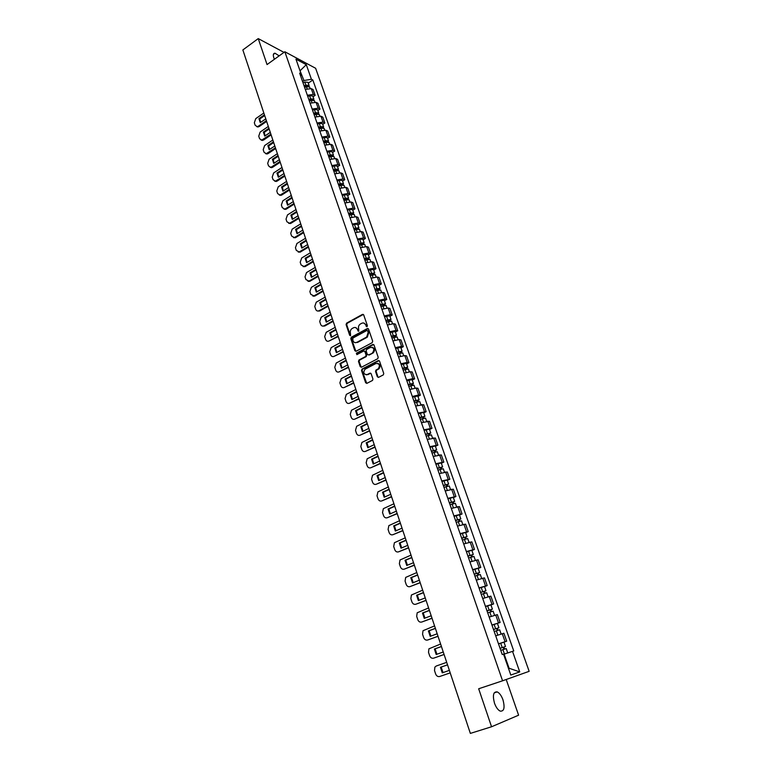 <?xml version="1.0" encoding="UTF-8"?>
<svg xmlns="http://www.w3.org/2000/svg" width="772" height="772" viewBox="0 0 772 772"><rect width="100%" height="100%" fill="white"/><g stroke="black" fill="none" stroke-linecap="round" stroke-linejoin="round"><path stroke-width="1.16" d="M367.009 326.749L367.395 325.697L363.699 314.908L362.464 314.387L346.599 323.13L346.088 324.607L349.687 335.328L350.575 335.685L350.449 333.272C349.967 331.275 350.498 329.712 352.061 328.554L353.489 327.782C355.265 327.038 356.567 327.608 357.407 329.48L358.739 331.246L358.642 328.804C358.15 326.807 358.69 325.234 360.273 324.066L361.711 323.285C363.496 322.532 364.818 323.101 365.667 324.983L367.009 326.749M502.968 699.837C501.433 695.668 499.523 693.024 497.236 691.905C493.366 691.519 492.449 695.263 494.476 703.147C496.01 707.326 497.911 709.979 500.198 711.118C504.116 711.475 505.042 707.721 502.968 699.837M279.165 55.864L275.015 53.21C273.288 53.229 272.883 54.754 273.819 57.803L274.417 59.27M377.334 376.755L378.598 377.334L383.337 374.883L383.752 373.455L379.534 361.142L378.27 360.572L362.078 369.035L361.528 370.531L365.648 382.767L366.893 383.346L372.519 380.442L372.934 379.023L371.158 373.754L369.904 373.185L367.183 374.594C363.641 374.507 362.927 372.722 365.021 369.228L375.974 363.487C379.544 363.525 380.287 365.31 378.212 368.842L375.964 370.058L375.539 371.486L377.334 376.755L378.396 377.411M502.572 680.798L478.669 688.769L491.552 726.77L470.351 733.4L242.852 49.948L258.244 38.6L267.044 64.568L284.858 51.763L502.572 680.798L529.148 671.322L315.632 68.283L284.858 51.763M372.152 342.691L372.693 341.176L368.553 329.094L367.308 328.554L351.318 337.229L350.826 338.696L354.859 350.71L356.095 351.26L372.152 342.691M374.015 345.036L378.193 357.243L377.749 358.69L361.47 367.231L360.225 366.661L358.478 361.47L358.932 360.022L365.619 356.481L366.073 355.033L364.905 351.588L363.66 351.028L356.905 354.618L356.375 353.219L372.76 344.486L374.015 345.036M491.552 726.77L518.601 715.19L506.21 679.505M283.99 52.38L258.244 38.6M307.333 95.236L313.307 94.435L311.27 88.635L305.316 89.427M311.27 88.635L313.114 89.571L315.15 95.352L313.056 96.789M313.307 94.435L315.15 95.352M317.871 110.531L319.975 109.113L317.929 103.274L316.086 102.367L310.112 103.197M312.149 109.055L318.132 108.215L319.975 109.113M322.725 124.398L324.848 122.989L322.783 117.103L320.94 116.225L314.947 117.074M317.002 122.989L323.005 122.121L324.848 122.989M327.618 138.391L329.76 136.991L327.675 131.047L325.842 130.207L319.83 131.086M321.905 137.049L327.926 136.152L329.76 136.991M332.558 152.499L334.71 151.109L332.607 145.117L330.783 144.306L324.751 145.213M326.845 151.235L332.886 150.308L334.71 151.109M337.538 166.733L339.709 165.353L337.586 159.312L335.762 158.53L329.721 159.476M331.835 165.546L337.885 164.581L339.709 165.353M342.565 181.102L344.756 179.731L342.614 173.632L340.79 172.88L334.73 173.854M336.862 179.982L342.932 178.988L344.756 179.731M347.641 195.586L349.841 194.226L347.68 188.078L345.866 187.355L339.786 188.368M341.938 194.544L348.027 193.521L349.841 194.226M352.756 210.206L354.975 208.855L352.794 202.65L350.98 201.965L344.891 203.007M347.062 209.241L353.161 208.179L354.975 208.855M357.928 224.951L360.157 223.619L357.957 217.357L356.153 216.7L350.034 217.781M352.225 224.073L358.353 222.983L360.157 223.619M363.13 239.841L365.378 238.509L363.168 232.198L361.364 231.581L355.236 232.69M357.446 239.03L363.583 237.911L365.378 238.509M368.389 254.857L370.656 253.544L368.418 247.165L366.623 246.586L360.476 247.725M362.705 254.133L368.862 252.975L370.656 253.544M373.696 270.007L375.974 268.704L373.716 262.277L371.93 261.727L365.764 262.905M368.012 269.37L374.188 268.173L375.974 268.704M379.052 285.302L381.349 284.009L379.071 277.524L377.286 277.013L371.1 278.229M373.378 284.752L379.563 283.517L381.349 284.009M384.456 300.733L386.762 299.459L384.466 292.906L382.69 292.434L376.485 293.688M378.782 300.269L384.987 299.005L386.762 299.459M389.908 316.308L392.234 315.044L389.918 308.433L388.142 307.999L381.928 309.292M384.244 315.931L390.468 314.629L392.234 315.044M395.409 332.028L397.754 330.783L395.418 324.105L393.643 323.709L387.409 325.041M389.744 331.748L395.988 330.397L397.754 330.783M400.967 347.892L403.331 346.657L400.967 339.921L399.201 339.564L392.948 340.935M395.312 347.699L401.565 346.319L403.331 346.657M406.574 363.911L408.957 362.686L406.564 355.882L404.808 355.574L398.545 356.973M400.919 363.815L407.201 362.386L408.957 362.686M412.229 380.075L414.632 378.869L412.219 371.998L410.472 371.728L404.181 373.175M406.583 380.075L412.885 378.608L414.632 378.869M417.942 396.393L420.364 395.196L417.932 388.268L416.185 388.036L409.884 389.522M412.306 396.49L418.617 394.984L420.364 395.196M423.703 412.866L426.144 411.679L423.693 404.692L415.635 406.024M418.086 413.059L426.144 411.679M429.531 429.493L431.992 428.325L429.512 421.261L421.435 422.689M423.915 429.792L431.992 428.325M435.408 446.284L437.888 445.126L435.379 438.004L427.302 439.509M429.801 446.679L437.888 445.126M441.343 463.229L443.832 462.1L441.314 454.901L433.217 456.493M435.736 463.731L443.832 462.1M447.326 480.338L449.844 479.229L447.297 471.962L439.191 473.651M441.738 480.956L449.844 479.229M453.376 497.622L455.914 496.521L453.338 489.187L445.232 490.963M447.799 498.345L455.914 496.521M459.485 515.069L462.042 513.988L459.446 506.577L451.321 508.449M453.917 515.899L462.042 513.988M465.661 532.69L468.237 531.618L465.613 524.14L457.478 526.108M460.102 533.635L468.237 531.618M471.885 550.484L474.481 549.432L471.837 541.876L463.692 543.951M466.336 551.546L474.481 549.432M478.177 568.453L480.792 567.42L478.119 559.787L469.965 561.958M472.638 569.63L480.792 567.42M484.526 586.604L487.171 585.591L484.469 577.881L476.305 580.148M479.007 587.897L487.171 585.591M490.944 604.93L493.607 603.936L490.876 596.148L482.712 598.522M485.434 606.358L493.607 603.936M491.986 625.156L500.111 622.473L497.351 614.608L489.178 617.089M491.928 624.992L500.111 622.473M503.894 642.179L506.683 641.194L503.894 633.252L495.711 635.829M498.49 643.819L506.683 641.194M302.556 81.514L303.946 80.539L299.806 70.175M300.028 70.812L306.291 64.674L311.415 79.265L303.946 80.539M300.655 76.061L301.099 73.909L295.956 59.145L306.291 64.674M508.497 668.427L509.057 668.234L504.135 654.135L513.747 650.96L312.834 79.999L311.415 79.265M512.511 651.336L519.739 671.91L510.803 675.046L503.508 654.135L502.225 654.531L299.642 73.147L301.099 73.909M504.135 654.135L507.725 652.938L506.229 648.567L502.91 649.638L504.444 654.019M308.279 83.154L312.834 79.999M509.057 668.234L519.739 671.91M366.932 326.788L366.285 325.108L363.882 323.072M355.622 327.569L358.034 329.605L358.671 331.275M363.351 314.426L347.226 323.265L346.715 324.742L350.488 335.733M368.186 328.592L351.945 337.354L351.453 338.821L355.873 351.337M367.684 330.889L366.816 330.512L352.804 338.107L352.929 340.616C353.759 342.498 355.062 343.077 356.847 342.353L366.642 337.075L368.196 332.375L367.684 330.889L368.302 331.024L367.511 330.609M355.409 342.691L356.847 342.353M368.302 331.024L368.813 332.5L367.269 337.2L357.475 342.469M364.509 351.057L365.523 351.694L366.7 355.139L366.237 356.587L359.559 360.119L359.105 361.566L361.267 367.308M373.629 344.515L357.002 353.325L356.867 354.647M372.326 352.939L372.577 352.794C374.738 349.272 374.024 347.477 370.444 347.429L366.623 349.465L366.16 350.922L367.327 354.367L368.572 354.927L373.194 352.9C375.25 350.305 374.931 348.423 372.239 347.255M372.944 353.045L369.199 355.033M377.72 363.313C380.442 364.413 380.808 366.295 378.83 368.939L376.582 370.145L376.157 371.583L377.942 376.852M366.131 374.854L367.183 374.594M370.724 373.204L367.8 374.681M379.11 360.592L362.589 369.19L362.155 370.628L366.719 383.414M304.612 87.429L306.378 86.657L309.62 86.985M264.439 114.816L258.948 118.618L260.28 122.651L265.79 118.859M263.841 113.011L255.744 118.627L254.335 122.758L255.156 125.238L257.192 126.676L258.263 126.261L266.388 120.664M304.332 86.628L306.262 85.788L307.777 86.281M304.1 85.933L305.857 85.171L309.08 85.441L308.916 86.367M303 82.787L304.766 82.025L307.999 82.363M264.69 115.568L259.759 118.975L260.637 122.41M266.639 121.416L259.083 126.608L256.709 126.676M259.759 118.975L258.948 118.618M309.389 101.142L311.164 100.37L314.416 100.669M268.926 128.277L263.387 132.051L264.738 136.123L270.277 132.35M268.318 126.454L260.164 132.031L258.745 136.171L259.575 138.68L261.698 140.137L270.885 134.174M309.109 100.312L311.039 99.472L312.525 99.993M308.868 99.636L310.643 98.864L313.866 99.115L313.673 100.061M307.767 96.461L309.533 95.699L312.776 96.008M269.167 129.011L264.207 132.398L265.105 135.872M271.126 134.907L263.522 140.07L261.168 140.137M264.207 132.398L263.387 132.051M314.214 114.97L315.999 114.208L319.241 114.478M273.442 141.845L267.874 145.599L269.235 149.71L274.813 145.966M272.834 140.012L264.622 145.551L263.204 149.71L264.034 152.238L266.234 153.705L275.421 147.799M313.914 114.121L315.864 113.281L317.321 113.831M313.683 113.455L315.468 112.693L318.701 112.915L318.479 113.87M312.573 110.261L314.349 109.489L317.601 109.769M273.684 142.569L268.685 145.937L269.602 149.459M275.662 148.523L268 153.647L265.664 153.725M268.685 145.937L267.874 145.599M319.077 128.924L320.872 128.162L324.124 128.403M277.997 155.539L272.391 159.264L273.761 163.403L279.377 159.688M277.38 153.686L269.119 159.186L267.691 163.355L268.531 165.903L270.818 167.389L279.995 161.541M318.768 128.046L320.727 127.206L322.271 127.303L322.136 127.795M318.547 127.399L320.332 126.627L323.574 126.82L323.314 127.805M317.417 124.176L319.212 123.404L322.464 123.655M278.238 156.243L273.201 159.582L274.137 163.153M280.226 162.245L272.516 167.331L270.2 167.418M273.201 159.582L272.391 159.264M323.979 143.003L325.784 142.231L329.036 142.444M282.591 169.348L276.955 173.044L278.335 177.222L283.99 173.526M281.973 167.485L273.655 172.938L272.217 177.116L273.066 179.693L275.44 181.188L284.607 175.408M323.671 142.096L325.63 141.257L327.183 141.344L326.99 141.874M323.449 141.469L325.244 140.697L328.486 140.861L328.187 141.855M322.31 138.207L324.105 137.435L327.367 137.657M282.822 170.043L277.766 173.353L278.721 176.971M284.839 176.084L277.071 181.14L274.774 181.227M277.766 173.353L276.955 173.044M328.93 157.208L330.744 156.436L333.996 156.62M287.232 183.273L281.548 186.949L282.938 191.157L288.632 187.49M286.605 181.391L278.229 186.814L276.781 191.002L277.63 193.589L280.101 195.104L289.259 189.381M328.602 156.272L330.58 155.433L332.134 155.5L331.863 156.089M328.389 155.655L330.194 154.882L333.436 155.018L333.099 156.04M327.241 152.364L329.055 151.601L332.307 151.785M287.454 183.948L282.359 187.239L283.334 190.906M289.49 190.047L281.674 195.065L279.387 195.162M282.359 187.239L281.548 186.949M333.919 171.529L335.743 170.766L339.005 170.911M291.903 197.323L286.18 200.961L287.589 205.207L293.321 201.579M291.276 195.422L282.841 200.797L281.384 204.995L282.243 207.61L284.81 209.144L293.958 203.48M333.591 170.573L335.569 169.734L337.132 169.782L336.756 170.438M333.379 169.965L335.193 169.193L338.445 169.3L338.049 170.351M332.221 166.655L334.035 165.883L337.296 166.038M292.125 197.979L286.991 201.241L287.995 204.956M294.171 204.136L286.306 209.106L284.048 209.202M286.991 201.241L286.18 200.961M338.956 185.984L340.79 185.222L344.051 185.338M296.622 211.489L290.861 215.099L292.279 219.383L298.05 215.784M341.33 183.968L341.668 184.923L342.17 184.199L340.606 184.161L338.618 185M295.985 209.569L287.493 214.905L286.026 219.123L286.894 221.757L289.558 223.291L298.687 217.704M338.406 184.402L340.24 183.639L343.482 183.707L343.029 184.788M337.239 181.063L339.072 180.291L342.334 180.426M296.834 212.136L291.671 215.369L292.685 219.132M298.899 218.341L290.976 223.272L288.747 223.378M291.671 215.369L290.861 215.099M344.042 200.575L345.875 199.803L349.147 199.89M301.379 225.781L295.579 229.361L297.008 233.684L302.817 230.104M343.685 199.552L345.692 198.713L347.255 198.732L346.763 199.514M300.733 223.851L292.192 229.139L290.716 233.356L291.594 236.02L294.344 237.564L303.464 232.044M343.482 198.973L345.325 198.211L348.577 198.25L348.056 199.359M342.305 195.605L344.148 194.833L347.41 194.93M301.591 226.408L296.38 229.622L297.423 233.424M303.676 232.671L295.695 237.564L293.495 237.67M346.416 198.52L346.84 199.494M296.38 229.622L295.579 229.361M349.166 215.291L351.019 214.519L354.29 214.568M306.175 240.198L300.337 243.749L301.775 248.111L307.632 244.56M348.799 214.24L350.816 213.4L352.379 213.41L351.907 214.22M305.529 238.249L296.921 243.489L295.435 247.725L296.323 250.408L299.179 251.962L308.279 246.519M348.606 213.68L350.459 212.908L353.711 212.918L353.113 214.056M347.419 210.274L349.262 209.511L352.534 209.569M306.378 240.806L301.138 243.991L302.199 247.851M308.482 247.117L300.453 251.971L298.281 252.087M351.55 213.197L352.071 214.182M301.138 243.991L300.337 243.749M354.338 230.133L356.201 229.371L359.472 229.38M311.019 254.741L305.133 258.263L306.59 262.654L312.486 259.141M353.962 229.052L357.552 228.213L357.089 229.072M310.363 252.772L301.698 257.973L300.202 262.219L301.099 264.921L304.052 266.485L313.142 261.119M353.779 228.512L358.893 227.721L358.198 228.898M352.582 225.077L354.435 224.305L357.706 224.334M311.212 255.329L305.944 258.485L307.024 262.393M313.335 261.698L305.249 266.514L303.107 266.639M356.722 228.02L357.349 229.014M305.944 258.485L305.133 258.263M359.559 245.12L364.712 244.328M315.902 269.409L309.977 272.902L311.444 277.331L317.379 273.848M359.173 244L362.782 243.141L362.329 244.048M315.246 267.421L306.513 272.584L305.017 276.839L305.915 279.57L308.974 281.124L318.045 275.845M358.99 243.479L364.123 242.659L363.322 243.884M357.783 240.015L359.646 239.243L362.927 239.243M316.095 269.978L310.778 273.114L311.888 277.071M318.228 276.405L309.775 281.326L307.98 281.307M361.952 242.968L362.695 243.971M310.778 273.114L309.977 272.902M364.828 260.232L369.991 259.421M320.824 284.202L314.86 287.666L316.346 292.144L322.32 288.689M364.432 259.093L368.051 258.215L367.607 259.17M320.158 282.205L311.377 287.309L309.862 291.584L310.769 294.335L313.934 295.898L322.986 290.697M364.259 258.581L369.392 257.723L368.456 259.006M363.033 255.078L368.186 254.278M321.017 284.762L315.661 287.86L316.79 291.884M323.169 291.247L314.735 296.091L312.901 296.11M367.221 258.051L368.09 259.064M315.661 287.86L314.86 287.666M370.145 275.488L375.317 274.639M325.803 299.14L319.791 302.566L321.287 307.082L327.309 303.666M369.74 274.321L373.368 273.423L372.944 274.427M325.128 297.123L316.279 302.18L314.754 306.455L315.671 309.234C316.346 310.836 317.437 311.348 318.942 310.798L327.975 305.683M369.566 273.819L374.719 272.931L373.609 274.282M368.331 270.297L373.484 269.409L374.719 272.931M325.977 299.671L320.592 302.749L321.741 306.812M328.158 306.214L319.743 310.971L317.871 311.039M372.538 273.278L373.561 274.292M320.592 302.749L319.791 302.566M375.51 290.89L380.683 289.963L381.513 292.327M330.812 314.204L324.761 317.591L326.267 322.146L332.336 318.768M375.095 289.683L378.734 288.776L378.319 289.818M330.136 312.168L321.22 317.176L319.695 321.47L320.612 324.269C321.326 325.919 322.445 326.44 323.989 325.832L333.012 320.814M374.922 289.201L380.094 288.284L378.965 289.683M373.687 285.64L378.859 284.762M330.985 314.725L325.562 317.765L326.739 321.885M333.186 321.326L324.79 325.987L322.879 326.102M377.904 288.641L378.936 289.616M325.562 317.765L324.761 317.591M380.924 306.426L386.125 305.5M335.868 329.403L329.779 332.761L331.294 337.354L337.403 334.006M380.49 305.191L384.147 304.264L383.752 305.365M335.193 327.347L326.209 332.307L324.674 336.611L325.601 339.439C326.334 341.137 327.492 341.649 329.075 341.002L338.088 336.071M380.335 304.728L385.517 303.772L384.388 305.22M379.081 301.128L384.273 300.221M336.042 329.905L330.57 332.915L331.777 337.094M338.252 336.563L329.075 341.002M383.327 304.139L384.34 305.075M330.57 332.915L329.779 332.761M386.396 322.107L391.597 321.152M340.973 344.737L334.836 348.056L336.37 352.698L342.527 349.388M385.952 320.834L389.609 319.897L389.223 321.046M340.288 342.662L331.198 347.603L329.692 351.887L330.638 354.744C331.381 356.452 332.549 356.982 334.141 356.346L343.222 351.463M385.797 320.39L390.989 319.405L389.87 320.891M384.533 316.761L389.725 315.787L390.989 319.405M341.137 345.219L335.637 348.201L336.862 352.437M343.376 351.935L334.141 356.346M388.789 319.791L389.802 320.679M335.637 348.201L334.836 348.056M391.906 337.943L397.126 336.939M346.126 360.215L339.95 363.496L341.494 368.176L347.69 364.905M391.452 336.631L395.129 335.675L394.762 336.872M345.431 358.121L336.196 363.052L334.768 367.298L335.714 370.184C336.467 371.911 337.634 372.461 339.246 371.824L348.394 366.999M391.308 336.206L396.509 335.183L395.409 336.717M390.024 332.549L395.245 331.555M346.281 360.678L340.742 363.622L341.996 367.916M348.539 367.453L339.246 371.824M394.309 335.579L395.303 336.428M340.742 363.622L339.95 363.496M397.474 353.914L402.704 352.881M351.328 375.829L345.103 379.081L346.657 383.8L352.9 380.557M397.011 352.572L400.697 351.598L400.34 352.843M350.623 373.716L341.234 378.637L339.883 382.854L340.838 385.768C341.591 387.505 342.778 388.075 344.389 387.447L353.605 382.68M396.866 352.167L402.087 351.106L400.986 352.688M395.573 348.471L400.803 347.448M351.472 376.273L345.885 379.187L347.168 383.539M353.75 383.115L344.389 387.447M399.877 351.521L400.861 352.322M345.885 379.187L345.103 379.081M403.09 370.039L408.34 368.968M356.577 391.587L350.295 394.801L351.878 399.568L358.16 396.364M402.617 368.669L406.313 367.675L405.975 368.977M355.863 389.455L346.329 394.376L345.045 398.555L346.01 401.488C346.773 403.245 347.969 403.824 349.591 403.216L358.874 398.497M402.482 368.273L407.712 367.173L406.622 368.813M401.179 364.548L406.41 363.458L407.712 367.173M356.712 392.002L351.086 394.888L352.399 399.298M359.009 398.912L349.591 403.216M405.503 367.617L406.468 368.36M351.086 394.888L350.295 394.801M408.764 386.318L414.024 385.209M361.865 407.491L355.545 410.665L357.137 415.471L363.467 412.306M408.272 384.91L411.987 383.896L411.659 385.257M361.151 405.339L351.463 410.25L350.256 414.39L351.231 417.353C351.993 419.128 353.2 419.727 354.84 419.119L364.191 414.467M408.147 384.543L413.396 383.404L412.316 385.093M406.834 380.77L412.084 379.67M362 407.886L356.326 410.733L357.668 415.211M364.316 414.853L354.84 419.119M411.177 383.858L412.132 384.562M356.326 410.733L355.545 410.665M414.496 402.752L419.756 401.575L420.788 404.528M367.211 423.538L360.842 426.675L362.444 431.529L368.833 428.402M413.985 401.305L417.72 400.282L417.401 401.681M366.488 421.367L356.654 426.279L355.506 430.371L356.49 433.362C357.272 435.157 358.478 435.765 360.138 435.176L369.556 430.583M413.869 400.957L419.128 399.78L417.845 400.9L418.057 401.517M412.537 397.155L417.806 396.017M367.337 423.915L361.624 426.723L362.985 431.258M369.672 430.95L360.138 435.176M416.899 400.253L417.845 400.9M361.624 426.723L360.842 426.675M420.277 419.35L425.546 418.125L426.617 421.165M372.596 439.731L366.189 442.829L367.81 447.731L374.237 444.643M419.756 417.855L423.5 416.812L422.873 417.334L423.201 418.279M371.872 437.541L361.894 442.452L360.813 446.505L361.807 449.516C362.589 451.34 363.815 451.958 365.474 451.379L374.97 446.843M419.64 417.527L424.918 416.311L423.616 417.401L423.857 418.106M418.299 413.695L423.577 412.489L424.918 416.311M372.722 440.088L366.97 442.867L368.36 447.461M375.086 447.191L365.474 451.379M422.689 416.803L423.616 417.401M366.97 442.867L366.189 442.829M426.105 436.093L431.403 434.858M378.039 456.078L371.583 459.137L373.214 464.078L379.689 461.038M425.575 434.568L429.338 433.507L428.701 434.018L429.049 435.022M377.305 453.868L367.183 458.78L366.169 462.785L367.173 465.825C367.954 467.658 369.19 468.295 370.869 467.736L380.432 463.258M425.468 434.26L430.757 433.005L429.435 434.067L429.714 434.848M424.118 430.39L429.415 429.164M378.155 456.416L372.355 459.157L373.783 463.818M380.538 463.586L370.869 467.736M428.528 433.517L429.435 434.067M372.355 459.157L371.583 459.137M432.002 453.01L437.309 451.707L438.438 454.93M383.539 472.58L377.025 475.6L378.676 480.589L385.199 477.588M431.461 451.446L435.225 450.365L434.588 450.848L434.964 451.938M382.796 470.351L372.519 475.253L371.573 479.219L372.587 482.288C373.378 484.14 374.623 484.787 376.311 484.237L385.942 479.827M431.355 451.157L436.662 449.864L435.321 450.887L435.62 451.755M429.994 447.239L435.292 445.955L436.662 449.864M383.636 472.898L377.798 475.6L379.255 480.319M386.048 480.126L376.311 484.237M434.424 450.385L435.321 450.887M377.798 475.6L377.025 475.6M437.956 470.08L443.273 468.739L444.431 472.059M389.078 489.236L382.516 492.208L384.186 497.245L390.757 494.292M437.396 468.479L441.179 467.378L440.522 467.851L440.928 469.009M388.326 486.987L377.913 491.889L377.025 495.798L378.048 498.895C378.849 500.767 380.104 501.443 381.802 500.903L391.51 496.55M437.299 468.208L442.617 466.877L441.256 467.861L441.594 468.826M435.929 464.262L441.246 462.959M389.175 489.525L383.288 492.189L384.774 496.985M391.607 496.83L381.802 500.903M440.368 467.417L441.256 467.861M383.288 492.189L382.516 492.208M443.958 487.325L449.294 485.955M394.675 506.056L388.065 508.98L389.744 514.065L396.374 511.151M443.389 485.675L447.181 484.555L446.515 485.019L446.949 486.254M393.923 503.778L383.356 508.671L382.536 512.54L383.559 515.667C384.369 517.558 385.633 518.244 387.351 517.713L397.136 513.428M443.302 485.434L448.628 484.054L447.249 485.009L447.615 486.061M441.912 481.448L447.239 480.078L448.628 484.054M394.762 506.316L388.837 508.941L390.352 513.795M397.213 513.689L387.351 517.713M446.38 484.623L447.249 485.009M388.837 508.941L388.065 508.98M450.028 504.734L455.364 503.305L456.599 506.818M400.33 523.02L393.662 525.906L395.361 531.039L402.038 528.164M449.439 503.045L453.251 501.906L452.575 502.35L453.029 503.662M399.558 520.733L388.856 525.616L388.094 529.438L389.127 532.593C389.947 534.504 391.221 535.208 392.948 534.697L402.801 530.47M449.362 502.823L454.698 501.404L453.299 502.321L453.704 503.469M447.963 498.799L453.299 497.4M400.407 523.262L394.434 525.848L395.978 530.769M402.878 530.702L392.948 534.697M452.45 501.983L453.299 502.321M394.434 525.848L393.662 525.906M456.155 522.306L461.511 520.839L462.775 524.458M406.033 540.159L399.317 542.996L401.025 548.178L407.761 545.35M455.548 520.589L459.369 519.431L458.693 519.846L459.176 521.235M405.261 537.843L394.405 542.716L393.701 546.489L394.753 549.683C395.573 551.613 396.856 552.327 398.603 551.826L408.533 547.676M455.48 520.386L460.836 518.919L459.408 519.797L459.842 521.042M454.061 516.314L459.417 514.856L460.836 518.919M406.101 540.371L400.079 542.919L401.652 547.908M408.6 547.888L398.603 551.826M458.578 519.527L459.408 519.797M400.079 542.919L399.317 542.996M462.341 540.062L467.716 538.557M411.785 557.452L405.02 560.24L406.748 565.471L413.531 562.701M461.724 538.296L465.555 537.119L464.86 537.524L465.381 538.991M411.013 555.116L400.012 559.989L399.365 563.714L400.427 566.928C401.257 568.877 402.55 569.611 404.306 569.128L414.313 565.046M461.656 538.123L467.031 536.608L465.584 537.447L466.047 538.788M460.228 534.012L465.603 532.526M411.852 557.645L405.782 560.144L407.394 565.21M414.371 565.229L404.306 569.128M464.763 537.235L465.584 537.447M405.782 560.144L405.02 560.24M468.585 557.992L473.969 556.429L475.311 560.26M417.604 574.918L410.781 577.659L412.528 582.937L419.36 580.216M467.957 556.178L471.808 554.981L471.103 555.367L471.644 556.921M416.812 572.554L405.676 577.417L405.078 581.094L406.149 584.346C406.989 586.315 408.291 587.067 410.067 586.595L420.151 582.58M467.9 556.033L473.284 554.47L471.808 555.271L472.319 556.718M466.452 551.883L471.837 550.33L473.284 554.47M417.652 575.082L411.544 577.543L413.184 582.677M420.2 582.735L410.067 586.595M471.017 555.116L471.808 555.271M411.544 577.543L410.781 577.659M474.896 576.095L480.29 574.493L481.67 578.421M423.471 592.549L416.6 595.241L418.356 600.577L425.247 597.895M474.249 574.243L478.109 573.027L477.395 573.393L477.964 575.024M422.68 590.165L411.399 595.019L410.849 598.647L411.93 601.928C412.779 603.916 414.091 604.688 415.876 604.225L426.048 600.288M474.201 574.117L479.595 572.515L478.109 573.278L478.65 574.822M472.744 569.929L478.138 568.337L479.595 572.515M423.519 592.693L417.353 595.106L419.032 600.317M426.086 600.423L415.876 604.225M477.328 573.181L478.109 573.278M417.353 595.106L416.6 595.241M481.265 594.392L486.678 592.732L488.087 596.775M429.396 610.353L422.467 612.997L424.253 618.382L431.191 615.747M480.609 592.491L484.488 591.246L483.755 591.593L484.362 593.321M428.595 607.95L417.179 612.785L416.677 616.365L417.768 619.675C418.627 621.692 419.949 622.473 421.753 622.029L432.002 618.169M480.57 592.385L485.974 590.734L484.459 591.458L485.038 593.099M479.094 588.158L484.507 586.527M429.435 610.469L423.22 612.843L424.928 618.121M432.03 618.276L421.753 622.029M483.697 591.42L484.459 591.458M423.22 612.843L422.467 612.997M487.701 612.862L493.125 611.163M435.379 628.331L428.402 630.927L430.197 636.36L437.193 633.783M487.026 610.922L490.924 609.658L490.181 609.976L490.818 611.791M434.568 625.899L423.017 630.714L422.564 634.256L423.664 637.595C424.532 639.631 425.864 640.442 427.678 640.007L438.004 636.224M486.997 610.835L492.42 609.147L490.886 609.822L491.494 611.569M485.511 606.56L490.934 604.881L492.42 609.147M435.408 628.418L429.145 630.743L430.892 636.099M438.033 636.302L427.678 640.007M490.133 609.851L490.886 609.822M429.145 630.743L428.402 630.927M494.205 631.515L499.638 629.769L501.134 634.034M441.42 646.482L434.385 649.02L436.199 654.511L443.253 651.983M493.511 629.527L497.419 628.244L496.666 628.553L497.332 630.444M440.609 644.031L428.914 648.827L428.508 652.321L429.618 655.698C430.487 657.754 431.837 658.574 433.661 658.159L444.074 654.453M493.491 629.479L498.934 627.732L497.371 628.369L498.017 630.222M497.419 623.429L498.934 627.732M441.439 646.54L435.138 648.818L436.913 654.26M444.093 654.502L433.661 658.159M496.637 628.466L497.371 628.369M435.138 648.818L434.385 649.02M505.814 653.575L504.618 653.981M500.777 650.371L502.91 649.638M442.993 672.595L441.179 667.076L447.538 664.846L440.436 667.298L442.269 672.846L449.372 670.376M500.063 648.335L503.991 647.023L503.228 647.312L503.923 649.3M446.698 662.337L436.257 666.014L434.877 667.114L434.511 670.559L435.63 673.966C436.508 676.05 437.869 676.89 439.712 676.494L450.201 672.866M500.053 648.306L505.506 646.511L503.913 647.11L504.608 649.069M498.538 643.944L503.981 642.159L505.506 646.511M450.211 672.885L439.712 676.494M503.209 647.264L503.913 647.11M441.179 667.076L440.436 667.298M498.48 622.888L495.721 614.994M491.967 604.293L489.236 596.486M485.52 585.89L482.809 578.16M479.142 567.671L476.459 560.018M472.821 549.635L470.158 542.06M466.558 531.773L463.924 524.275M460.363 514.094L457.757 506.664M454.225 496.579L451.649 489.216M448.146 479.229L445.589 471.943M442.124 462.061L439.596 454.843M436.161 445.048L433.661 437.898M430.265 428.199L427.784 421.116M424.417 411.515L421.956 404.499M418.617 394.984L416.185 388.036M412.885 378.608L410.472 371.728M407.201 362.386L404.808 355.574M401.565 346.319L399.201 339.564M395.988 330.397L393.643 323.709M390.468 314.629L388.142 307.999M384.987 299.005L382.69 292.434M379.563 283.517L377.286 277.013M374.188 268.173L371.93 261.727M368.862 252.975L366.623 246.586M363.583 237.911L361.364 231.581M358.353 222.983L356.153 216.7M353.161 208.179L350.98 201.965M348.027 193.521L345.866 187.355M342.932 178.988L340.79 172.88M337.885 164.581L335.762 158.53M332.886 150.308L330.783 144.306M327.926 136.152L325.842 130.207M323.005 122.121L320.94 116.225M318.132 108.215L316.086 102.367M505.062 641.657L502.273 633.696M366.285 325.108L365.667 324.983M358.507 331.005L357.88 330.87M358.034 329.605L357.407 329.48M350.314 335.453L349.687 335.328M346.715 324.742L346.088 324.607M347.246 323.256L346.618 323.121M363.081 314.532L362.464 314.387M366.768 326.508L366.14 326.382M355.487 350.816L354.859 350.71M351.453 338.821L350.826 338.696M351.984 337.325L351.356 337.21M367.935 328.689L367.308 328.554M367.067 337.306L366.449 337.19M368.813 332.5L368.196 332.375M360.852 366.758L360.225 366.661M359.105 361.566L358.478 361.47M359.646 360.07L359.019 359.964M366.15 356.635L365.532 356.529M366.7 355.139L366.073 355.033M365.523 351.694L364.905 351.588M357.05 353.296L356.423 353.19M373.378 344.601L372.76 344.486M376.157 371.583L375.539 371.486M376.707 370.068L376.089 369.981M378.492 369.141L377.875 369.055M370.521 373.272L369.904 373.185M366.266 382.854L365.648 382.767M362.155 370.628L361.528 370.531M362.695 369.132L362.078 369.035M378.878 360.678L378.27 360.572M306.378 86.657L307.082 88.655M306.966 85.605L307.237 86.367M304.766 82.025L305.857 85.171M259.083 126.608L258.263 126.261M311.164 100.37L311.878 102.425M311.753 99.289L312.023 100.08M309.533 95.699L310.643 98.864M263.522 140.07L262.712 139.732M315.999 114.208L316.732 116.311M316.568 113.098L316.858 113.918M314.349 109.489L315.468 112.693M268 153.647L267.189 153.319M320.872 128.162L321.625 130.314M321.442 127.023L321.731 127.872M319.212 123.404L320.332 126.627M272.516 167.331L271.705 167.022M325.784 142.231L326.556 144.451M326.344 141.073L326.652 141.951M324.105 137.435L325.244 140.697M277.071 181.14L276.26 180.841M330.744 156.436L331.535 158.704M331.294 155.24L331.613 156.147M329.055 151.601L330.194 154.882M281.674 195.065L280.863 194.776M335.743 170.766L336.553 173.082M336.293 169.541L336.621 170.477M334.035 165.883L335.193 169.193M286.306 209.106L285.495 208.836M340.79 185.222L341.62 187.596M339.072 180.291L340.24 183.639M290.976 223.272L290.166 223.011M345.875 199.803L346.724 202.235M344.148 194.833L345.325 198.211M295.695 237.564L294.885 237.313M351.019 214.519L351.887 217.009M349.262 209.511L350.459 212.908M300.453 251.971L299.642 251.74M356.201 229.371L357.089 231.918M354.435 224.305L355.631 227.74M305.249 266.514L304.438 266.292M361.431 244.348L362.338 246.963M359.646 239.243L360.862 242.717M310.083 281.172L309.282 280.969M366.71 259.469L367.646 262.142M364.905 254.316L366.131 257.819M314.966 295.965L314.165 295.782M372.036 274.726L372.992 277.466M370.222 269.524L371.448 273.056M319.888 310.894L319.087 310.72M377.411 290.127L378.386 292.926M375.578 284.878L376.823 288.438M324.858 325.948L324.066 325.794M382.835 305.664L383.838 308.53M380.982 300.366L382.237 303.965M388.306 321.345L389.329 324.279M386.444 316.009L387.708 319.637M393.836 337.181L394.878 340.172M391.954 331.786L393.228 335.444M399.413 353.161L400.485 356.22M397.512 347.709L398.806 351.405M405.039 369.286L406.14 372.413M403.129 363.786L404.432 367.52M410.723 385.566L411.843 388.77M408.793 380.017L410.106 383.78M416.465 402L417.604 405.271M414.506 396.403L415.838 400.205M422.255 418.588L423.423 421.937M420.286 412.943L421.628 416.774M428.103 435.34L429.3 438.757M426.115 429.637L427.466 433.507M434.009 452.257L435.225 455.75M431.992 446.496L433.362 450.404M439.972 469.328L441.217 472.898M437.936 463.509L439.316 467.465M445.984 486.572L447.258 490.22M443.939 480.695L445.328 484.691M452.064 503.981L453.367 507.706M449.999 498.046L451.398 502.08M458.201 521.563L459.533 525.365M456.117 515.571L457.535 519.643M464.406 539.319L465.757 543.208M462.293 533.269L463.721 537.38M470.659 557.249L472.049 561.215M468.527 551.14L469.974 555.29M476.98 575.362L478.399 579.415M474.828 569.186L476.295 573.374M483.368 593.649L484.816 597.789M481.188 587.415L482.674 591.651M489.815 612.128L491.291 616.346M487.624 605.827L489.11 610.102M496.328 630.792L497.843 635.105M494.109 624.423L495.624 628.746M500.671 643.211L502.196 647.573M497.236 691.905L494.186 692.909M275.015 53.21L273.404 54.378M347.226 323.265L346.599 323.13M351.945 337.354L351.318 337.229M367.269 337.2L366.642 337.075M359.559 360.119L358.932 360.022M366.237 356.587L365.619 356.481M357.002 353.325L356.375 353.219M373.194 352.9L372.577 352.794M376.582 370.145L375.964 370.058M378.83 368.939L378.212 368.842M362.589 369.19L361.971 369.103M309.601 86.927L310.083 88.307M307.98 82.305L309.08 85.441M258.012 127.033L257.192 126.676M314.397 100.611L314.899 102.049M312.766 95.95L313.866 99.115M262.509 140.475L261.698 140.137M319.232 114.42L319.753 115.925M317.582 109.721L318.701 112.915M267.054 154.033L266.234 153.705M324.105 128.345L324.655 129.918M322.445 123.607L323.574 126.82M271.628 167.707L270.818 167.389M329.017 142.395L329.596 144.026M327.347 137.609L328.486 140.861M276.251 181.488L275.44 181.188M333.987 156.571L334.575 158.27M332.288 151.737L333.436 155.018M280.911 195.393L280.101 195.104M338.985 170.863L339.603 172.638M337.287 165.99L338.445 169.3M285.621 209.415L284.81 209.144M344.042 185.29L344.679 187.133M342.314 180.378L343.482 183.707M290.359 223.552L289.558 223.291M349.137 199.842L349.803 201.753M347.4 194.882L348.577 198.25M295.155 237.815L294.344 237.564M354.271 214.529L354.966 216.507M352.524 209.521L353.711 212.918M299.98 252.193L299.179 251.962M359.462 229.342L360.177 231.397M357.697 224.295L358.893 227.721M304.853 266.697L304.052 266.485M364.693 244.29L365.436 246.422M362.908 239.195L364.123 242.659M309.775 281.326L308.974 281.124M369.971 259.373L370.743 261.583M368.176 254.239L369.392 257.723M314.735 296.091L313.934 295.898M375.308 274.6L376.099 276.887M319.743 310.971L318.942 310.798M378.849 284.723L380.094 288.284M324.79 325.987L323.989 325.832M386.106 305.471L386.965 307.912M384.263 300.183L385.517 303.772M391.587 321.113L392.475 323.642M397.117 336.91L398.024 339.516M395.235 331.526L396.509 335.183M402.695 352.852L403.64 355.535M400.793 347.419L402.087 351.106M408.33 368.939L409.305 371.718M414.014 385.18L415.018 388.046M412.074 379.641L413.396 383.404M417.797 395.988L419.128 399.78M431.403 434.839L432.494 437.965M429.406 429.145L430.757 433.005M441.237 462.93L442.617 466.877M449.285 485.935L450.481 489.351M453.299 497.38L454.698 501.404M467.707 538.547L469.009 542.272M465.593 532.506L467.031 536.608M484.498 586.517L485.974 590.734M493.125 611.154L494.582 615.303"/></g></svg>

